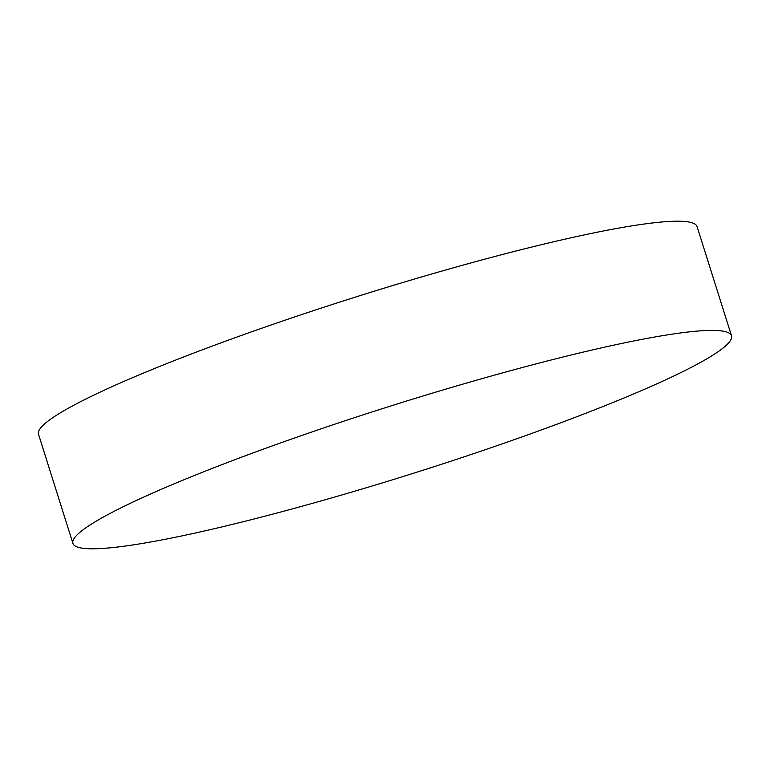 <?xml version="1.0" encoding="UTF-8"?>
<svg xmlns="http://www.w3.org/2000/svg" width="770" height="770" viewBox="0 0 770 770"><rect width="100%" height="100%" fill="white"/><g stroke="black" fill="none" stroke-linecap="round" stroke-linejoin="round"><path stroke-width="1.16" d="M72.929 543.418L38.5 434.232A345.268 35.487 -17.5 0 1 515.014 251.251A345.268 35.487 -17.5 0 1 697.071 226.582L731.5 335.768A345.268 35.487 -17.5 0 1 254.986 518.749A345.268 35.487 -17.5 0 1 72.929 543.418A345.268 35.487 -17.5 0 1 549.443 360.437A345.268 35.487 -17.5 0 1 731.5 335.768"/></g></svg>
